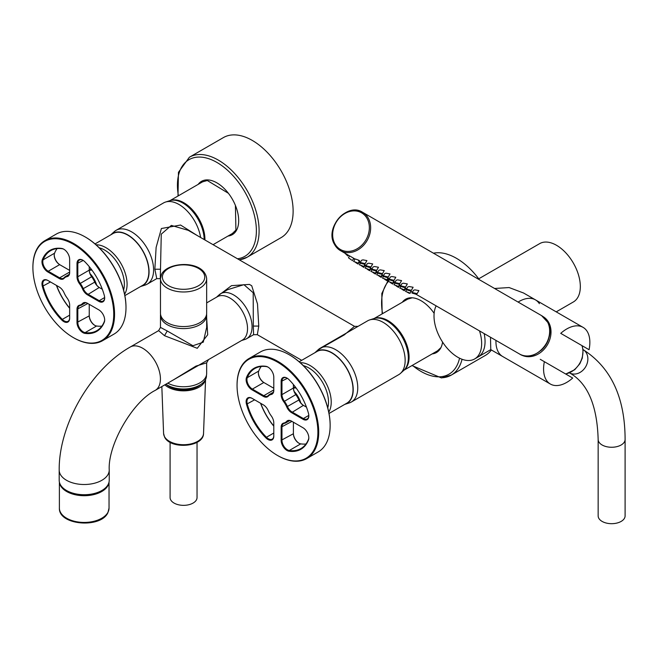 <?xml version="1.0" encoding="UTF-8"?>
<svg xmlns="http://www.w3.org/2000/svg" width="658" height="658" viewBox="0 0 658 658"><rect width="100%" height="100%" fill="white"/><g stroke="black" fill="none" stroke-linecap="round" stroke-linejoin="round"><path stroke-width="0.99" d="M160.536 314.244A23.096 13.333 0 0 0 160.47 315.264A23.096 13.333 0 0 0 167.231 324.698A23.096 13.333 0 0 0 192.399 327.585A23.096 13.333 0 0 0 206.661 315.264A23.096 13.333 0 0 0 206.596 314.244M206.661 302.902L217.329 296.742A25.02 14.443 60 0 1 229.839 297.984A25.02 14.443 -120 0 1 245.36 317.575A25.02 14.443 -120 0 1 242.35 340.079L155.247 390.367C132.554 401.783 107.772 444.709 109.228 470.067L109.228 480.282A25.02 14.443 180 0 1 93.781 493.623A25.02 14.443 180 0 1 66.516 490.49A25.02 14.443 0 0 1 59.187 480.282L59.187 470.067C58.768 424.673 90.705 369.36 130.218 347.029L158.619 330.637L164.508 335.695L167.231 330.982L160.47 327.413L160.47 315.264M167.231 330.982L192.942 345.738L203.273 342.168L206.661 327.413L206.661 315.264M164.508 335.695L197.268 348.296L207.698 334.774L206.661 317.822M216.54 297.194L219.188 294.792A25.983 15.002 60 0 1 220.701 293.682A25.983 15.002 60 0 1 249.818 315.322A25.983 15.002 60 0 1 252.072 326.787A25.983 15.002 60 0 1 246.684 338.681A25.983 15.002 60 0 1 244.965 339.446L241.568 340.531M208.512 359.613L206.661 362.838L195.961 366.095L174 379.534M218.143 295.738L231.484 285.662L249.39 284.404L251.718 285.745L257.5 303.93L258.759 326.072L253.314 326.072L253.198 292.744L243.921 284.667L227.619 289.685L220.701 293.682M253.314 326.072L253.601 334.692L246.684 338.681M167.765 383.137A23.096 13.333 0 0 0 192.745 385.654A23.096 13.333 0 0 0 206.661 373.415L206.661 362.838M258.759 326.072L257.327 334.683L253.601 334.692M165.923 384.206A22.907 13.226 0 0 0 188.18 388.722A22.907 13.226 0 0 0 205.543 379.493A22.907 13.226 0 0 0 206.464 375.767L206.464 375.134M188.196 230.316L354.506 326.335L344.257 334.914L318.168 349.743M160.289 269.221L154.844 269.221L156.752 278.63L160.289 278.663L161.268 234.141L171.351 225.414L188.196 230.325M344.973 404.308L349.25 402.943A31.082 17.947 -120 0 0 351.314 402.038L398.715 374.665A31.082 17.947 -120 0 0 400.533 373.341A31.082 17.947 -120 0 0 405.155 360.436A31.082 17.947 -120 0 0 402.466 346.717A31.082 17.947 -120 0 0 369.689 319.92A31.082 17.947 -120 0 0 367.633 320.824L320.232 348.197A31.082 17.947 -120 0 0 318.414 349.521L315.092 352.54A30.12 17.388 60 0 1 350.607 376.343A30.12 17.388 60 0 1 344.973 404.308A30.12 17.388 60 0 1 344.751 404.382M154.844 269.221L156.127 247.4L161.391 228.515L180.563 225.036L197.351 235.605M161.399 274.896A23.096 13.333 0 0 0 160.47 278.647L160.47 313.224A23.096 13.333 0 0 0 180.276 326.426A23.096 13.333 0 0 0 205.724 316.975A23.096 13.333 0 0 0 206.661 313.224L206.661 278.647C204.457 259.918 167.782 261.218 161.531 274.337L160.47 278.647A23.096 13.333 0 0 0 180.276 291.848A23.096 13.333 0 0 0 205.724 282.405A23.096 13.333 0 0 0 206.661 278.647M351.314 402.038A31.082 17.947 -120 0 0 357.755 387.801A31.082 17.947 -120 0 0 355.057 374.081A31.082 17.947 -120 0 0 320.232 348.197M140.828 286.444L145.105 285.079A31.082 17.947 -120 0 0 147.162 284.166A31.082 17.947 -120 0 0 153.602 269.936A31.082 17.947 -120 0 0 150.912 256.217A31.082 17.947 -120 0 0 116.079 230.333A31.082 17.947 -120 0 0 114.262 231.657L110.939 234.676A30.12 17.388 60 0 1 146.454 258.479A30.12 17.388 60 0 1 140.828 286.444A30.12 17.388 60 0 1 140.598 286.518M200.6 237.48A31.082 17.947 -120 0 0 198.313 228.852A31.082 17.947 -120 0 0 165.536 202.055A31.082 17.947 -120 0 0 163.48 202.96L116.079 230.333M400.533 373.341L403.856 370.314A30.12 17.388 -120 0 0 405.723 344.521A30.12 17.388 -120 0 0 373.966 318.554L369.689 319.92M204.177 239.545A30.12 17.388 -120 0 0 201.578 226.656A30.12 17.388 -120 0 0 169.813 200.69L165.536 202.055M329.016 413.463L346.832 403.181A29.832 17.223 -120 0 0 350.426 376.351A29.832 17.223 -120 0 0 316.991 351.504L299.184 361.785M124.872 295.598L142.679 285.317A29.832 17.223 -120 0 0 146.273 258.487A29.832 17.223 -120 0 0 112.847 233.639L95.032 243.921M407.68 363.471A29.445 17.001 -120 0 0 402.433 336.625A29.445 17.001 -120 0 0 381.805 318.661M204.383 239.668A29.445 17.001 -120 0 0 177.66 200.797M404.588 369.582A29.832 17.223 -120 0 0 404.078 338.508A29.832 17.223 -120 0 0 377.873 317.756A29.832 17.223 -120 0 0 374.97 318.283M204.918 239.973A29.832 17.223 -120 0 0 194.858 212.699A29.832 17.223 -120 0 0 173.72 199.884A29.832 17.223 -120 0 0 170.825 200.419M404.028 370.158L437.504 350.829L440.95 347.58M374.196 318.48L407.672 299.151L412.204 297.786M213.069 244.677L232.315 233.557L235.918 230.094L235.408 205.419M170.044 200.616L202.483 181.888L207.286 180.506L228.4 193.287M433.68 353.033L437.2 352.071M403.848 301.364L406.447 298.798M228.523 235.753L232.562 234.528M198.683 184.084L201.767 181.197M432.158 353.914A30.794 17.782 -120 0 0 436.451 352.548A30.794 17.782 -120 0 0 442.587 342.086M434.14 313.323A30.794 17.782 -120 0 0 410.617 297.778A30.794 17.782 -120 0 0 405.657 299.201A30.794 17.782 -120 0 0 402.318 302.244M228.005 236.049A30.794 17.782 -120 0 0 232.307 234.676A30.794 17.782 -120 0 0 234.338 203.001A30.794 17.782 -120 0 0 206.464 179.914A30.794 17.782 -120 0 0 201.512 181.337A30.794 17.782 -120 0 0 198.173 184.38M59.434 482.281A24.831 14.336 0 0 0 81.452 495.622A24.831 14.336 0 0 0 108.035 485.415A24.831 14.336 0 0 0 108.989 482.281M441.995 377.766A57.739 33.336 -120 0 0 451.289 375.093L485.316 355.452A57.739 33.336 -120 0 0 491.394 349.99M478.728 278.811A57.739 33.336 -120 0 0 436.871 252.771A57.739 33.336 -120 0 0 433.466 253.207M239.232 259.787A57.739 33.336 -120 0 0 247.137 257.229L281.163 237.587A57.739 33.336 -120 0 0 284.98 178.195A57.739 33.336 -120 0 0 232.718 134.906A57.739 33.336 -120 0 0 223.424 137.571L189.397 157.221L178.458 172.297L177.989 196.026M539.387 303.667A32.719 18.893 120 0 0 535.439 299.859A32.719 18.893 120 0 0 518.101 302.071A32.719 18.893 120 0 1 535.439 299.859L583.07 327.363A32.719 18.893 120 0 0 560.723 333.351L589.066 349.711A32.719 18.893 120 0 0 587.018 331.163A32.719 18.893 120 0 0 583.07 327.363M490.498 337.25L490.769 349.628L502.72 356.529A32.719 18.893 120 0 1 498.772 352.729A32.719 18.893 120 0 1 495.959 340.408A32.719 18.893 120 0 0 498.772 352.729A32.719 18.893 120 0 0 502.72 356.529L550.351 384.033A32.719 18.893 120 0 0 572.699 378.046L544.363 361.686A32.719 18.893 120 0 0 546.411 380.225A32.719 18.893 120 0 0 550.351 384.033M523.595 293.024L509.111 287.554L494.577 288.484M490.769 349.628L478.078 356.973A33.681 19.444 -120 0 0 484.165 333.598A33.681 19.444 -120 0 1 478.078 356.973L474.673 358.939A33.681 19.444 -120 0 0 479.517 330.916M556.224 311.859L573.348 301.973A33.681 19.444 -120 0 0 577.411 271.68A33.681 19.444 -120 0 0 539.667 243.624L478.267 279.074M436.147 305.871A33.681 19.444 -120 0 0 436.928 330.884A33.681 19.444 -120 0 0 474.673 358.939M560.723 333.351L589.066 349.711M540.259 359.317L544.363 361.686M197.038 442.316L197.038 497.563A13.473 7.781 180 0 1 193.09 503.066A13.473 7.781 180 0 1 178.408 504.752A13.473 7.781 180 0 1 170.093 497.563L170.093 442.316M200.813 384.469A20.447 11.803 180 0 1 166.318 384.469M205.436 379.699A22.035 12.724 180 0 1 188.278 390.556A22.035 12.724 180 0 1 164.829 384.831M625.1 439.478A13.473 7.781 0 0 1 621.152 444.981A13.473 7.781 0 0 1 606.47 446.667A13.473 7.781 0 0 1 598.155 439.478L598.155 515.913A13.473 7.781 -0 0 0 606.47 523.094A13.473 7.781 -0 0 0 621.152 521.407A13.473 7.781 -0 0 0 625.1 515.913L625.1 439.478C625.026 397.399 610.969 367.411 582.939 349.505M542.982 316.547A22.035 17.996 120 0 1 543.615 316.934A22.035 17.996 120 0 1 549.076 323.177A22.035 17.996 120 0 1 544.618 348.699A22.035 17.996 120 0 1 521.597 355.073A22.035 17.996 120 0 1 520.947 354.72M549.34 335.794A20.447 16.697 120 0 1 540.794 350.607M383.466 278.449L385.876 279.839C387.57 280.102 386.772 279.642 383.466 278.449L382.479 278.137L383.31 276.697M385.876 279.839L386.953 280.012L388.138 277.108M385.152 279.42L385.572 279.502M348.296 255.148L347.802 255.995L344.924 253.198M354.07 258.479L353.157 259.293M359.844 261.818L358.931 262.624M365.618 265.149L364.705 265.955M371.392 268.48L370.479 269.295M377.166 271.82L376.253 272.626M382.94 275.151L382.027 275.957M388.714 278.482L387.801 279.296M394.487 281.821L393.574 282.627M400.261 285.153L399.348 285.959M408.248 292.752L408.667 292.843M402.474 289.421L402.893 289.504M396.7 286.09L397.119 286.172M390.926 282.751L391.346 282.841M379.378 276.089L379.798 276.171M373.604 272.749L374.024 272.84M367.83 269.418L368.25 269.5M362.056 266.087L362.476 266.169M356.282 262.748L356.702 262.838M413.997 293.155L414.959 293.707L413.446 293.287M414.959 293.707L415.527 293.542M408.223 289.824L409.186 290.375L407.672 289.956M409.186 290.375L409.753 290.211M402.449 286.485L403.412 287.044L401.898 286.625M403.412 287.044L403.979 286.88M396.675 283.154L397.638 283.705L396.124 283.285M397.638 283.705L398.205 283.532M390.901 279.823L391.864 280.374L390.35 279.954M391.864 280.374L392.431 280.201M385.127 276.483L386.09 277.043L384.576 276.623M386.09 277.043L386.657 276.87M379.353 273.152L380.316 273.703L378.802 273.284M380.316 273.703L380.883 273.531M373.579 269.821L374.542 270.372L373.028 269.953M374.542 270.372L375.101 270.208M367.806 266.482L368.768 267.041L367.254 266.622M368.768 267.041L369.327 266.877M362.032 263.151L362.994 263.702L361.481 263.282M362.994 263.702L363.553 263.537M405.706 288.294L404.3 290.737L402.079 289.38M399.932 284.963L398.518 287.398L396.305 286.041M394.158 281.624L392.744 284.067L390.531 282.71M388.385 278.293L386.97 280.736L384.757 279.379M382.611 274.962L381.196 277.396L378.983 276.039M376.837 271.622L375.422 274.065L373.209 272.708M371.054 268.291L369.648 270.734L367.435 269.377M365.28 264.96L363.874 267.395L361.661 266.038M359.507 261.621L358.1 264.064L355.888 262.707M351.561 260.025L348.469 257.788L349.571 255.888M406.57 291.782L408.972 293.172C410.666 293.443 409.868 292.974 406.57 291.782L405.575 291.469L406.405 290.03M408.972 293.172L410.049 293.345L411.234 290.449M400.796 288.451L403.198 289.841C404.892 290.104 404.094 289.643 400.796 288.451L399.801 288.138L400.632 286.699M403.198 289.841L404.275 290.014L405.46 287.11M395.022 285.111L397.424 286.501C399.118 286.773 398.32 286.312 395.022 285.111L394.027 284.799L394.858 283.368M397.424 286.501L398.501 286.674L399.686 283.779M389.24 281.78L391.65 283.17C393.344 283.442 392.546 282.973 389.24 281.78L388.253 281.468L389.084 280.028M391.65 283.17L392.727 283.343L393.912 280.448M377.692 275.11L380.102 276.5C381.796 276.771 380.998 276.311 377.692 275.11L376.705 274.805L377.528 273.366M380.102 276.5L381.179 276.673L382.364 273.777M371.918 271.779L374.328 273.169C376.022 273.44 375.224 272.98 371.918 271.779L370.931 271.466L371.754 270.027M374.328 273.169L375.405 273.341L376.59 270.446M366.144 268.448L368.554 269.838C370.248 270.101 369.451 269.64 366.144 268.448L365.157 268.135L365.98 266.696M368.554 269.838L369.623 270.01L370.816 267.107M360.37 265.108L362.78 266.498C364.474 266.77 363.677 266.309 360.37 265.108L359.375 264.804L360.206 263.365M362.78 266.498L363.849 266.671L365.042 263.776M354.596 261.777L357.006 263.167C358.7 263.439 357.894 262.978 354.596 261.777L353.601 261.465L355.057 258.956L356.06 259.244C359.4 260.362 360.206 260.831 358.47 260.634M357.006 263.167L358.075 263.34L359.572 260.757M413.273 292.736L411.933 293.024L415.683 294.126L417.131 293.649L413.273 292.736M407.499 289.405L406.159 289.693L409.909 290.795L411.357 290.318L407.499 289.405M401.725 286.074L400.385 286.353L404.135 287.456L405.583 286.978L401.725 286.074M395.952 282.734L394.611 283.022L398.353 284.124L399.809 283.647L395.952 282.734M390.178 279.403L388.837 279.691L392.579 280.793L394.035 280.316L390.178 279.403M384.404 276.072L383.063 276.352L386.805 277.454L388.261 276.977L384.404 276.072M378.63 272.733L377.289 273.021L381.031 274.123L382.487 273.646L378.63 272.733M372.856 269.402L371.515 269.69L375.257 270.792L376.713 270.315L372.856 269.402M367.082 266.071L365.741 266.35L369.483 267.452L370.939 266.975L367.082 266.071M363.709 264.121L365.165 263.644L361.308 262.731L359.967 263.019L363.709 264.121M417.131 293.649L418.891 290.597L414.935 289.865L413.52 290.285L411.933 293.024M411.357 290.318L413.117 287.258L409.153 286.534L407.738 286.954L406.159 289.693M405.583 286.978L407.343 283.927L403.379 283.203L401.964 283.614L400.385 286.353M399.809 283.647L401.569 280.596L397.605 279.864L396.19 280.283L394.611 283.022M394.035 280.316L395.795 277.257L391.831 276.533L390.416 276.952L388.837 279.691M388.261 276.977L390.021 273.925L386.057 273.202L384.642 273.613L383.063 276.352M382.487 273.646L384.247 270.594L380.283 269.862L378.868 270.282L377.289 273.021M376.713 270.315L378.473 267.255L374.509 266.531L373.094 266.951L371.515 269.69M370.939 266.975L372.699 263.924L368.735 263.2L367.32 263.611L365.741 266.35M365.165 263.644L366.925 260.593L362.961 259.861L361.546 260.28L359.967 263.019M91.964 270.125L89.258 270.068M96.594 284.947A16.36 9.442 -120 0 0 90.113 273.736M95.459 283.253A15.973 9.22 -120 0 0 91.026 275.562M89.241 304.341L89.241 315.873A7.699 4.442 -120 0 0 94.686 325.299A7.699 4.442 -120 0 0 96.594 326.006A46.192 26.674 -120 0 0 101.826 326.129M89.241 315.404A8.274 4.779 -120 0 0 94.892 325.414M85.474 302.787L81.913 304.843A16.36 9.442 -120 0 1 80.21 305.476A7.699 4.442 60 0 0 79.404 305.781A7.699 4.442 60 0 0 77.817 309.301L77.817 322.469A7.699 4.442 -120 0 0 85.162 332.603A46.192 26.674 -120 0 0 96.825 330.678A46.192 26.674 -120 0 0 104.326 321.54A7.699 4.442 -120 0 0 104.671 319.763M81.913 304.843A16.36 9.442 -120 0 0 83.311 303.683A7.699 4.442 60 0 1 83.977 303.141A7.699 4.442 60 0 1 87.827 303.527L87.415 303.289A8.274 4.779 -120 0 0 82.571 303.461A15.784 9.113 -120 0 1 79.569 305.189A8.274 4.779 -120 0 0 76.994 309.301L76.994 322.469A8.274 4.779 -120 0 0 84.898 333.367A46.767 27.003 -120 0 0 104.301 322.157A8.274 4.779 -120 0 0 104.671 320.01A8.274 4.779 -120 0 0 98.823 309.869L87.415 303.289M56.588 285.49A46.767 27.003 -120 0 0 69.649 308.117M56.415 285.391A46.192 26.674 -120 0 0 69.649 308.306M69.649 317.756A7.699 4.442 60 0 1 68.054 321.285A7.699 4.442 60 0 1 62.296 319.401L69.649 315.157M47.82 280.431L48.231 280.662A7.699 4.442 -120 0 0 44.382 280.283A7.699 4.442 -120 0 0 43.132 286.205A46.192 26.674 -120 0 0 62.296 319.401L61.745 320.002A8.274 4.779 -120 0 0 69.649 318.233L69.649 305.065A8.274 4.779 -120 0 0 67.075 297.975A15.784 9.113 -120 0 1 64.073 292.785A8.274 4.779 -120 0 0 59.228 287.011L47.82 280.431A8.274 4.779 -120 0 0 42.342 286.386A46.767 27.003 -120 0 0 61.745 320.002M57.065 248.609A46.192 26.674 -120 0 0 54.565 253.207A7.699 4.442 -120 0 0 54.219 255.205A7.699 4.442 -120 0 0 59.664 264.639L48.231 271.236L59.631 277.824L69.649 272.042A7.699 4.442 -120 0 1 68.054 275.562A7.699 4.442 -120 0 1 67.248 275.866A16.36 9.442 -120 0 0 65.553 276.5A16.36 9.442 -120 0 0 64.147 277.66A7.699 4.442 60 0 1 63.489 278.202A7.699 4.442 60 0 1 59.631 277.824L59.228 278.523A8.274 4.779 -120 0 0 64.073 278.35L64.147 277.66M54.227 254.975A8.274 4.779 -120 0 0 60.067 264.87M69.649 270.397L59.664 264.639M54.565 253.207L43.132 259.803A46.192 26.674 -120 0 1 50.633 250.665A46.192 26.674 -120 0 1 62.296 248.74A7.699 4.442 60 0 1 63.999 249.333M68.712 275.019L67.248 275.866L67.075 276.623A8.274 4.779 -120 0 0 69.649 272.511L69.649 259.342A8.274 4.779 -120 0 0 63.793 249.209A8.274 4.779 -120 0 0 61.745 248.453A46.767 27.003 -120 0 0 42.342 259.655L43.132 259.803A7.699 4.442 -120 0 0 48.231 271.236L47.82 271.943L59.228 278.523M67.075 276.623A15.784 9.113 -120 0 0 64.073 278.35M42.342 259.655A8.274 4.779 -120 0 0 47.82 271.943M89.241 269.681A8.274 4.779 -120 0 0 91.824 276.771A15.784 9.113 -120 0 1 94.818 281.961A8.274 4.779 -120 0 0 99.654 287.727M104.655 297.539L99.226 300.681L87.827 294.093A7.699 4.442 60 0 1 83.311 288.722A16.36 9.442 -120 0 0 80.21 283.343A7.699 4.442 60 0 1 77.817 276.755L89.241 270.15A7.699 4.442 -120 0 0 91.643 276.747L91.824 276.771M94.818 281.961L94.744 282.126A16.36 9.442 -120 0 0 91.643 276.747L79.569 283.837A8.274 4.779 -120 0 1 76.994 276.755L76.994 263.587A8.274 4.779 -120 0 1 82.85 260.206A8.274 4.779 -120 0 1 84.898 261.818A46.767 27.003 -120 0 1 104.301 295.426A8.274 4.779 -120 0 1 104.671 298.008A8.274 4.779 -120 0 1 98.823 301.389L87.415 294.8A8.274 4.779 -120 0 1 82.571 289.026A15.784 9.113 -120 0 0 79.569 283.837M82.571 289.026L94.744 282.126A7.699 4.442 -120 0 0 99.259 287.497L102.311 289.257M89.241 270.15L89.241 266.63M83.056 260.329A7.699 4.442 -120 0 0 79.404 260.058A7.699 4.442 -120 0 0 77.817 263.587L77.817 276.755L76.994 276.755M98.823 301.389L99.226 300.681A7.699 4.442 -120 0 0 103.076 301.06A7.699 4.442 -120 0 0 104.671 297.761M73.523 337.702A57.739 33.336 -120 0 0 73.729 337.817A57.739 33.336 -120 0 0 102.599 340.68L114.031 334.075A57.739 33.336 -120 0 0 125.991 307.648L125.991 307.171A57.164 33.007 -120 0 0 85.573 237.16A57.164 33.007 -120 0 0 85.367 237.044M125.991 307.648A57.739 33.336 -120 0 0 85.162 236.929A57.739 33.336 -120 0 0 56.292 234.067L44.859 240.664A57.739 33.336 -120 0 0 32.9 267.099L32.9 267.567A57.164 33.007 -120 0 0 73.318 337.579A57.164 33.007 -120 0 0 113.744 314.244A57.164 33.007 -120 0 0 73.318 244.233A57.164 33.007 -120 0 0 32.9 267.567M102.599 340.68A57.739 33.336 -120 0 0 114.558 314.244A57.739 33.336 -120 0 0 89.356 256.135A57.739 33.336 -120 0 0 44.859 240.664M89.241 269.541L91.544 269.558M90.911 268.719L90.911 269.657M89.957 267.502L89.241 267.617M89.702 270.15A2.772 1.604 0 0 0 91.832 269.945M296.108 387.99L293.402 387.932M300.739 402.811A16.36 9.442 -120 0 0 294.266 391.6M299.612 401.117A15.973 9.22 -120 0 0 295.171 393.426M293.394 422.206L293.394 433.737A7.699 4.442 -120 0 0 298.839 443.163A7.699 4.442 -120 0 0 300.747 443.87A46.192 26.674 -120 0 0 305.978 443.994M293.394 433.268A8.274 4.779 -120 0 0 299.036 443.278M289.627 420.651L286.057 422.707A16.36 9.442 -120 0 1 284.355 423.341A7.699 4.442 60 0 0 283.557 423.645A7.699 4.442 60 0 0 281.961 427.174L281.961 440.334A7.699 4.442 -120 0 0 289.314 450.467A46.192 26.674 -120 0 0 300.977 448.542A46.192 26.674 -120 0 0 308.479 439.404A7.699 4.442 -120 0 0 308.816 437.628M286.057 422.707A16.36 9.442 -120 0 0 287.464 421.548A7.699 4.442 60 0 1 288.122 421.005A7.699 4.442 60 0 1 291.971 421.391L291.568 421.153A8.274 4.779 -120 0 0 286.715 421.326A15.784 9.113 -120 0 1 283.721 423.061A8.274 4.779 -120 0 0 281.147 427.174L281.147 440.334A8.274 4.779 -120 0 0 289.043 451.232A46.767 27.003 -120 0 0 308.454 440.029A8.274 4.779 -120 0 0 308.824 437.874A8.274 4.779 -120 0 0 302.968 427.741L291.568 421.153M260.733 403.354A46.767 27.003 -120 0 0 273.794 425.981M260.568 403.255A46.192 26.674 -120 0 0 273.794 426.17M273.794 435.621A7.699 4.442 60 0 1 272.198 439.149A7.699 4.442 60 0 1 266.449 437.266L273.794 433.022M251.973 398.296L252.384 398.534A7.699 4.442 -120 0 0 248.535 398.148A7.699 4.442 -120 0 0 247.285 404.07A46.192 26.674 -120 0 0 266.449 437.266L265.898 437.866A8.274 4.779 -120 0 0 273.794 436.098L273.794 422.93A8.274 4.779 -120 0 0 271.219 415.84A15.784 9.113 -120 0 1 268.225 410.65A8.274 4.779 -120 0 0 263.381 404.876L251.973 398.296A8.274 4.779 -120 0 0 246.495 404.251A46.767 27.003 -120 0 0 265.898 437.866M261.218 366.473A46.192 26.674 -120 0 0 258.717 371.071A7.699 4.442 -120 0 0 258.372 373.07A7.699 4.442 -120 0 0 263.817 382.504L252.384 389.1L263.784 395.688L273.794 389.906A7.699 4.442 -120 0 1 272.198 393.426A7.699 4.442 -120 0 1 271.4 393.731A16.36 9.442 -120 0 0 269.698 394.372A16.36 9.442 -120 0 0 268.291 395.524A7.699 4.442 60 0 1 267.633 396.067A7.699 4.442 60 0 1 263.784 395.688L263.373 396.396A8.274 4.779 -120 0 0 268.225 396.215L268.291 395.524M258.372 372.839A8.274 4.779 -120 0 0 264.212 382.734M273.794 388.261L263.817 382.504M258.717 371.071L247.285 377.667A46.192 26.674 -120 0 1 254.786 368.529A46.192 26.674 -120 0 1 266.449 366.605A7.699 4.442 60 0 1 268.151 367.197M272.864 392.884L271.4 393.731L271.219 394.487A8.274 4.779 -120 0 0 273.794 390.375L273.794 377.207A8.274 4.779 -120 0 0 267.946 367.074A8.274 4.779 -120 0 0 265.898 366.317A46.767 27.003 -120 0 0 246.495 377.519L247.285 377.667A7.699 4.442 -120 0 0 252.384 389.1L251.973 389.807L263.373 396.396M271.219 394.487A15.784 9.113 -120 0 0 268.225 396.215M246.495 377.519A8.274 4.779 -120 0 0 251.973 389.807M293.394 387.546A8.274 4.779 -120 0 0 295.968 394.636A15.784 9.113 -120 0 1 298.971 399.825A8.274 4.779 -120 0 0 303.807 405.591M308.808 415.412L303.379 418.546L291.971 411.957A7.699 4.442 60 0 1 287.464 406.586A16.36 9.442 -120 0 0 284.355 401.207A7.699 4.442 60 0 1 281.961 394.619L293.394 388.023A7.699 4.442 -120 0 0 295.787 394.611L295.968 394.636M298.971 399.825L298.897 399.99A16.36 9.442 -120 0 0 295.787 394.611L283.721 401.701A8.274 4.779 -120 0 1 281.147 394.619L281.147 381.451A8.274 4.779 -120 0 1 286.995 378.07A8.274 4.779 -120 0 1 289.043 379.682A46.767 27.003 -120 0 1 308.454 413.29A8.274 4.779 -120 0 1 308.824 415.872A8.274 4.779 -120 0 1 302.968 419.253L291.568 412.665A8.274 4.779 -120 0 1 286.715 406.891A15.784 9.113 -120 0 0 283.721 401.701M286.715 406.891L298.897 399.99A7.699 4.442 -120 0 0 303.404 405.361L306.455 407.121M293.394 388.023L293.394 384.494M287.209 378.194A7.699 4.442 -120 0 0 283.557 377.931A7.699 4.442 -120 0 0 281.961 381.451L281.961 394.619L281.147 394.619M302.968 419.253L303.379 418.546A7.699 4.442 -120 0 0 307.228 418.924A7.699 4.442 -120 0 0 308.816 415.634M277.676 455.566A57.739 33.336 -120 0 0 277.882 455.681A57.739 33.336 -120 0 0 306.751 458.544L318.184 451.939A57.739 33.336 -120 0 0 330.143 425.512L330.143 425.035A57.164 33.007 -120 0 0 289.717 355.024A57.164 33.007 -120 0 0 289.52 354.909M330.143 425.512A57.739 33.336 -120 0 0 289.314 354.794A57.739 33.336 -120 0 0 260.445 351.931L249.012 358.528A57.739 33.336 -120 0 0 237.053 384.963L237.053 385.432A57.164 33.007 -120 0 0 277.47 455.451A57.164 33.007 -120 0 0 317.896 432.109A57.164 33.007 -120 0 0 277.47 362.097A57.164 33.007 -120 0 0 237.053 385.432M306.751 458.544A57.739 33.336 -120 0 0 318.711 432.109A57.739 33.336 -120 0 0 293.501 373.999A57.739 33.336 -120 0 0 249.012 358.528M293.394 387.406L295.697 387.422M295.055 386.583L295.055 387.521M294.101 385.366L293.394 385.481M293.855 388.014A2.772 1.604 0 0 0 295.977 387.809M130.218 347.029A25.02 14.443 60 0 1 142.737 348.271A25.02 14.443 -120 0 1 159.08 370.314A25.02 14.443 -120 0 1 155.247 390.367M59.187 470.067A25.02 14.443 0 0 0 66.516 480.282A25.02 14.443 180 0 0 93.781 483.408A25.02 14.443 180 0 0 109.228 470.067M163.25 273.638A21.171 12.222 0 0 0 177.602 288.804A21.171 12.222 0 0 0 203.881 280.522A21.171 12.222 0 0 0 189.52 265.347A21.171 12.222 0 0 0 163.25 273.638M328.753 412.114A29.832 17.223 -120 0 0 328.646 388.927A29.832 17.223 -120 0 0 300.221 362.69M124.609 294.249A29.832 17.223 -120 0 0 124.502 271.063A29.832 17.223 -120 0 0 96.068 244.825M327.758 407.878A27.907 16.113 -120 0 0 326.097 389.775A27.907 16.113 -120 0 0 303.387 365.667M123.614 290.014A27.907 16.113 -120 0 0 121.944 271.91A27.907 16.113 -120 0 0 99.243 247.803M412.385 365.33A55.815 32.226 -120 0 0 439.98 376.795A55.815 32.226 -120 0 0 459.547 358.182M388.31 281.525A55.815 32.226 -120 0 0 382.553 313.66M237.489 258.783A55.815 32.226 -120 0 0 251.076 204.918A55.815 32.226 -120 0 0 197.984 157.089A55.815 32.226 -120 0 0 178.4 195.788M411.974 365.568L441.444 377.931L451.289 375.093A57.739 33.336 -120 0 0 462.056 359.268M239.372 259.869L247.137 257.229A57.739 33.336 -120 0 0 250.953 197.836A57.739 33.336 -120 0 0 198.691 154.548A57.739 33.336 -120 0 0 189.397 157.221M109.039 508.091L107.904 512.689C100.962 528.637 58.496 525.388 59.385 508.091A24.831 14.336 0 0 0 80.679 522.288A24.831 14.336 0 0 0 108.035 512.13A24.831 14.336 0 0 0 109.039 508.091L109.039 482.067M203.536 433.433C203.643 447.382 170.159 449.718 164.525 436.937L163.587 433.433A19.979 11.531 0 0 0 164.393 436.427A19.979 11.531 0 0 0 186.189 444.619A19.979 11.531 0 0 0 203.536 433.433L205.559 379.46M569.548 372.889A13.473 10.997 -60 0 0 585.727 366.671A13.473 10.997 -60 0 0 583.021 349.554M565.576 373.925A19.979 16.31 -60 0 0 581.935 345.59M367.477 219.204A21.171 17.289 120 0 1 359.071 247.531A21.171 17.289 120 0 1 334.535 243.106A21.171 17.289 120 0 1 342.941 214.779A21.171 17.289 120 0 1 367.477 219.204M368.702 218.941A22.133 18.07 120 0 1 363.915 244.932A22.133 18.07 120 0 1 340.416 250.599A22.133 18.07 120 0 1 334.272 243.921A22.133 18.07 120 0 1 339.059 217.938A22.133 18.07 120 0 1 362.558 212.263A22.133 18.07 120 0 1 368.702 218.941M355.016 259.03L340.416 250.599L334.157 243.805C324.756 227.364 347.325 202.105 362.558 212.263L541.559 315.61A22.133 18.07 120 0 1 547.703 322.288A22.133 18.07 120 0 1 542.916 348.279A22.133 18.07 120 0 1 519.417 353.946L415.79 294.118M96.594 326.006L85.162 332.603L84.898 333.367M89.241 315.873L76.994 322.469M76.994 309.301L87.827 303.527M84.775 302.844L83.311 303.683L82.571 303.461M104.326 321.54L104.301 322.157M80.21 305.476L79.569 305.189M50.485 281.961L42.342 286.386M62.296 248.74L61.745 248.453M83.245 260.453L76.994 263.587M87.415 294.8L99.259 287.497M300.747 443.87L289.314 450.467L289.043 451.232M293.394 433.737L281.147 440.334M281.147 427.174L291.971 421.391M288.928 420.709L287.464 421.548L286.715 421.326M308.479 439.404L308.454 440.029M284.355 423.341L283.721 423.061M254.63 399.825L246.495 404.251M266.449 366.605L265.898 366.317M287.39 378.317L281.147 381.451M291.568 412.665L303.404 405.361M158.619 330.637L160.47 327.413M257.327 334.683L301.726 360.321M358.042 326.36L354.506 326.335M156.752 278.63L147.162 284.166M388.985 278.647L381.813 293.517L382.142 313.891M59.385 508.091L59.385 482.067M523.488 292.958L535.439 299.859M163.587 433.433L161.835 386.559M598.155 439.478C597.143 405.229 587.586 383.014 569.466 372.839M582.091 345.68L583.087 350.138L582.297 358.125L579.846 363.742L574.722 369.73L565.732 374.024M353.733 258.29L352.326 260.733M359.178 261.432L360.452 262.172M364.951 264.771L366.235 265.503M370.725 268.102L372.009 268.834M376.499 271.433L377.782 272.173M382.273 274.773L383.556 275.505M388.047 278.104L389.33 278.836M393.821 281.435L395.104 282.175M399.603 284.774L400.878 285.506M405.377 288.105L406.652 288.837M411.151 291.436L412.426 292.177M541.559 315.61L547.818 322.412C557.219 338.845 534.65 364.113 519.417 353.946M69.115 274.444L65.553 276.5M85.573 237.16L85.162 236.929M73.318 337.579L73.729 337.817M273.259 392.308L269.698 394.372M277.47 455.451L277.882 455.681"/></g></svg>
